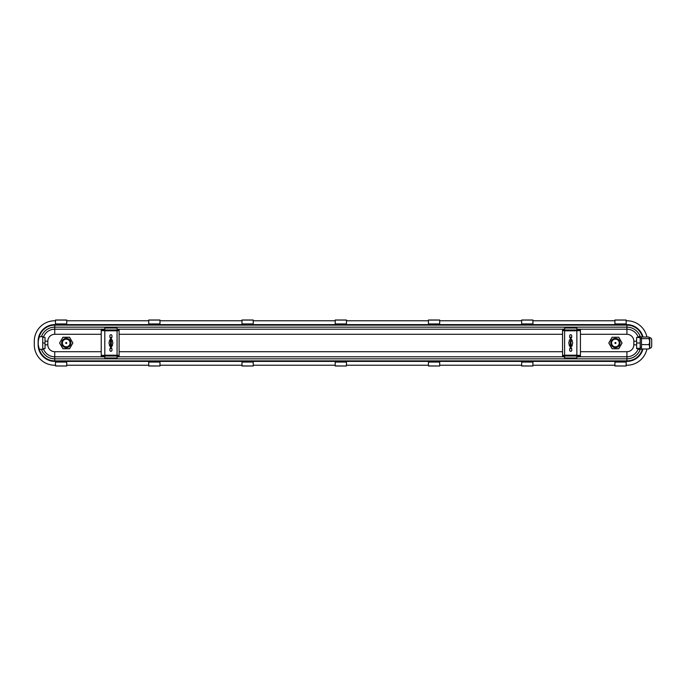 <?xml version="1.0" encoding="UTF-8"?>
<svg xmlns="http://www.w3.org/2000/svg" width="686" height="686" viewBox="0 0 686 686"><rect width="100%" height="100%" fill="white"/><g stroke="black" fill="none" stroke-linecap="round" stroke-linejoin="round"><path stroke-width="1.03" d="M111.312 337.941A1.02 1.02 0 0 0 111.955 336.998L111.955 335.72A1.02 1.02 0 0 0 110.935 334.699A1.02 1.02 0 0 0 109.914 335.72L109.914 336.998A1.02 1.02 0 0 0 110.549 337.941M110.549 339.476A1.535 1.535 0 0 0 109.4 340.959L109.4 341.851A1.912 1.912 0 0 0 109.4 344.149L109.4 345.041A1.535 1.535 0 0 0 110.549 346.524L110.549 345.684M111.312 346.524A1.535 1.535 0 0 0 112.461 345.041L112.461 344.149A1.912 1.912 0 0 0 112.461 341.851L112.461 340.959A1.535 1.535 0 0 0 111.312 339.476M110.549 348.059A1.02 1.02 0 0 0 109.914 349.002L109.914 350.28A1.02 1.02 0 0 0 110.935 351.301A1.02 1.02 0 0 0 111.955 350.28L111.955 349.002A1.02 1.02 0 0 0 111.312 348.059M117.066 328.037L117.066 357.963L104.804 357.963L104.804 328.037L117.066 328.037M576.857 329.151L580.433 329.151L580.433 330.206L576.857 330.206M564.595 330.206L562.554 330.206L562.554 329.151L564.595 329.151M117.066 329.151L119.107 329.151L119.107 330.206L117.066 330.206M104.804 330.206L101.228 330.206L101.228 329.151L104.804 329.151M104.804 330.643L101.228 330.643L101.228 355.357L104.804 355.357M117.066 355.357L119.107 355.357L119.107 330.643L117.066 330.643M564.595 330.643L562.554 330.643L562.554 355.357L564.595 355.357M576.857 355.357L580.433 355.357L580.433 330.643L576.857 330.643M576.857 355.794L580.433 355.794L580.433 356.849L576.857 356.849M104.804 356.849L101.228 356.849L101.228 355.794L104.804 355.794M117.066 355.794L119.107 355.794L119.107 356.849L117.066 356.849M564.595 356.849L562.554 356.849L562.554 355.794L564.595 355.794M618.746 337.255L612.109 337.255L608.791 343L612.109 348.745L618.746 348.745L622.065 343L618.746 337.255L612.109 337.255M636.625 337.383L636.625 348.368L640.201 348.368L640.201 337.632L636.625 337.383L638.932 337.383L638.932 336.612L642.499 337.015M642.499 348.985L640.21 349.388A14.054 14.054 0 0 1 626.918 358.847L626.918 356.797A12.005 12.005 0 0 0 638.297 348.617L636.625 348.617L636.625 344.792L633.838 344.792A6.92 6.92 0 0 1 626.918 351.704L626.918 356.797L580.433 356.797M636.625 337.632L636.625 341.208L633.838 341.208L633.838 344.792M640.21 349.388L638.932 349.388L640.21 349.388M580.433 329.203L626.918 329.203A12.005 12.005 0 0 1 638.297 337.383L638.932 337.632M642.988 348.985A16.601 16.601 0 0 1 626.918 361.393L626.918 358.847L54.734 358.847L54.734 351.704L101.228 351.704M626.155 324.607L626.918 324.607A16.601 16.601 0 0 1 642.988 337.015M626.155 361.393L626.918 361.393M646.924 348.985A20.434 20.434 0 0 1 626.918 365.226L626.155 365.226M646.924 337.015A20.434 20.434 0 0 0 626.918 320.774L626.155 320.774M55.497 365.226L54.734 365.226A20.434 20.434 0 0 1 34.3 344.792L34.3 341.208A20.434 20.434 0 0 1 54.734 320.774L55.497 320.774M66.739 320.774L148.733 320.774M159.975 320.774L241.969 320.774M253.211 320.774L335.205 320.774M346.447 320.774L428.441 320.774M439.683 320.774L521.677 320.774M532.919 320.774L614.913 320.774M66.739 324.607L148.733 324.607M55.497 361.393L54.734 361.393A16.601 16.601 0 0 1 38.133 344.792L38.133 341.208A16.601 16.601 0 0 1 54.734 324.607L55.497 324.607M532.919 324.607L614.913 324.607M439.683 324.607L521.677 324.607M346.447 324.607L428.441 324.607M253.211 324.607L335.205 324.607M159.975 324.607L241.969 324.607M66.739 324.658L55.497 324.658L55.497 320.01L66.739 320.01L66.739 324.658M159.975 324.658L148.733 324.658L148.733 320.01L159.975 320.01L159.975 324.658M253.211 324.658L241.969 324.658L241.969 320.01L253.211 320.01L253.211 324.658M626.155 324.658L614.913 324.658L614.913 320.01L626.155 320.01L626.155 324.658M532.919 324.658L521.677 324.658L521.677 320.01L532.919 320.01L532.919 324.658M439.683 324.658L428.441 324.658L428.441 320.01L439.683 320.01L439.683 324.658M346.447 324.658L335.205 324.658L335.205 320.01L346.447 320.01L346.447 324.658M614.913 365.226L532.919 365.226M521.677 365.226L439.683 365.226M428.441 365.226L346.447 365.226M335.205 365.226L253.211 365.226M241.969 365.226L159.975 365.226M148.733 365.226L66.739 365.226M66.739 361.393L148.733 361.393M159.975 361.393L241.969 361.393M532.919 361.393L614.913 361.393M439.683 361.393L521.677 361.393M346.447 361.393L428.441 361.393M253.211 361.393L335.205 361.393M45.027 346.833L45.027 337.383L42.729 337.383L42.729 349.388L41.452 349.388L42.729 349.388L42.729 348.617L45.027 348.617L45.027 344.792L47.823 344.792L47.823 341.208A6.92 6.92 0 0 1 54.734 334.296L101.228 334.296M42.729 336.612L41.452 336.612L42.729 336.612L42.729 337.383L43.355 337.383A12.005 12.005 0 0 1 54.734 329.203L101.228 329.203M54.734 324.607L54.734 327.153A14.054 14.054 0 0 0 41.452 336.612L39.231 336.895L38.262 341.208L38.262 344.792L39.231 349.105L41.452 349.388A14.054 14.054 0 0 0 54.734 358.847L54.734 360.879A16.095 16.095 0 0 1 39.231 349.105M66.739 365.921L66.739 361.342L55.497 361.342L55.497 365.99L66.739 365.99L55.497 365.921M159.975 365.921L159.975 361.342L148.733 361.342L148.733 365.99L159.975 365.99L148.733 365.921M253.211 365.921L253.211 361.342L241.969 361.342L241.969 365.99L253.211 365.99L241.969 365.921M346.447 365.921L346.447 361.342L335.205 361.342L335.205 365.99L346.447 365.99L335.205 365.921M439.683 365.921L439.683 361.342L428.441 361.342L428.441 365.99L439.683 365.99L428.441 365.921M532.919 365.921L532.919 361.342L521.677 361.342L521.677 365.99L532.919 365.99L521.677 365.921M626.155 365.921L626.155 361.342L614.913 361.342L614.913 365.99L626.155 365.99L614.913 365.921M62.915 337.255L59.596 343L62.915 348.745L69.552 348.745L72.87 343L69.552 337.255L62.915 337.255L59.596 343M612.144 337.323L608.868 343L612.144 348.677L618.703 348.677L621.988 343L618.703 337.323M615.428 347.596A4.596 4.596 0 0 0 620.024 343A4.596 4.596 0 0 0 615.428 338.404A4.596 4.596 0 0 0 610.832 343A4.596 4.596 0 0 0 615.428 347.596M615.428 338.695A4.305 4.305 0 0 0 611.123 343A4.305 4.305 0 0 0 615.428 347.305A4.305 4.305 0 0 0 619.732 343A4.305 4.305 0 0 0 615.428 338.695M59.673 343L62.949 348.677L69.509 348.677L72.793 343L69.509 337.323L62.949 337.323M66.233 347.596A4.596 4.596 0 0 1 61.629 343A4.596 4.596 0 0 1 66.233 338.404A4.596 4.596 0 0 1 70.829 343A4.596 4.596 0 0 1 66.233 347.596M66.233 347.305A4.305 4.305 0 0 1 61.929 343A4.305 4.305 0 0 1 66.233 338.695A4.305 4.305 0 0 1 70.529 343A4.305 4.305 0 0 1 66.233 347.305M66.233 347.125A4.125 4.125 0 0 1 62.1 343A4.125 4.125 0 0 1 66.233 338.875A4.125 4.125 0 0 1 70.358 343A4.125 4.125 0 0 1 66.233 347.125M66.233 346.833A3.833 3.833 0 0 1 62.4 343A3.833 3.833 0 0 1 66.233 339.167A3.833 3.833 0 0 1 70.058 343A3.833 3.833 0 0 1 66.233 346.833M66.233 343.515A0.514 0.514 0 0 0 66.739 343A0.514 0.514 0 0 0 66.233 342.486A0.514 0.514 0 0 0 65.719 343A0.514 0.514 0 0 0 66.233 343.515M615.428 347.125A4.125 4.125 0 0 0 619.552 343A4.125 4.125 0 0 0 615.428 338.875A4.125 4.125 0 0 0 611.303 343A4.125 4.125 0 0 0 615.428 347.125M615.428 339.167A3.833 3.833 0 0 0 611.595 343A3.833 3.833 0 0 0 615.428 346.833A3.833 3.833 0 0 0 619.261 343A3.833 3.833 0 0 0 615.428 339.167M615.428 343.515A0.514 0.514 0 0 0 615.942 343A0.514 0.514 0 0 0 615.428 342.486A0.514 0.514 0 0 0 614.913 343A0.514 0.514 0 0 0 615.428 343.515M101.228 356.797L54.734 356.797A12.005 12.005 0 0 1 43.355 348.617L42.729 348.617M45.027 347.596L45.027 348.617M45.027 343L42.729 343M45.027 337.383L45.027 338.404M47.823 341.208L45.027 341.208L45.027 339.167M638.932 336.612L640.21 336.612A14.054 14.054 0 0 0 626.918 327.153L626.918 334.296A6.92 6.92 0 0 1 633.838 341.208M640.201 343L636.625 343M641.479 338.404L640.201 338.404M641.479 347.596L640.201 347.596M648.827 348.985L649.788 348.239L649.788 337.761L648.827 337.015L641.479 337.015L641.479 348.985L648.827 348.985C649.908 347.536 649.908 346.078 648.827 344.604L641.479 344.604M648.827 344.604C649.908 342.623 649.908 340.633 648.827 338.618L641.479 338.618M648.827 338.618L649.471 337.443M649.788 348.239A1.912 1.912 0 0 0 651.7 346.319L651.7 339.681A1.912 1.912 0 0 0 649.788 337.761M117.066 329.975L104.804 329.975M117.066 356.025L104.804 356.025M576.857 328.037L576.857 357.963L564.595 357.963L564.595 328.037L576.857 328.037M571.112 346.524A1.535 1.535 0 0 0 572.261 345.041L572.261 344.149A1.912 1.912 0 0 0 572.261 341.851L572.261 340.959A1.535 1.535 0 0 0 571.112 339.476M570.34 348.059A1.02 1.02 0 0 0 569.706 349.002L569.706 350.28A1.02 1.02 0 0 0 570.726 351.301A1.02 1.02 0 0 0 571.747 350.28L571.747 349.002A1.02 1.02 0 0 0 571.112 348.059M571.112 337.941A1.02 1.02 0 0 0 571.747 336.998L571.747 335.72A1.02 1.02 0 0 0 570.726 334.699A1.02 1.02 0 0 0 569.706 335.72L569.706 336.998A1.02 1.02 0 0 0 570.34 337.941M570.34 339.476A1.535 1.535 0 0 0 569.191 340.959L569.191 341.851A1.912 1.912 0 0 0 569.191 344.149L569.191 345.041A1.535 1.535 0 0 0 570.34 346.524M576.857 329.975L564.595 329.975M576.857 356.025L564.595 356.025M111.312 344.423L111.312 347.502L110.549 347.502L110.549 344.423L111.312 344.423L111.312 338.498L110.549 338.464M111.312 338.464L110.935 338.052L110.549 338.901M111.312 337.598L110.549 337.598L111.312 337.563L111.312 338.901M111.312 348.402L110.549 348.437L111.312 348.437L111.312 347.57L110.549 347.536M119.107 329.203L562.554 329.203M39.231 336.895A16.095 16.095 0 0 1 54.734 325.121L626.918 325.121L626.918 327.153L54.734 327.153L54.734 334.296M119.107 334.296L562.554 334.296M580.433 334.296L626.918 334.296M580.433 351.704L626.918 351.704M119.107 351.704L562.554 351.704M119.107 356.797L562.554 356.797M642.422 349.105A16.095 16.095 0 0 1 626.918 360.879L54.734 360.879L54.734 361.393M626.918 324.607L626.918 325.121A16.095 16.095 0 0 1 642.422 336.895M54.734 351.704A6.92 6.92 0 0 1 47.823 344.792M117.066 330.789L104.804 330.789M117.066 355.211L104.804 355.211M570.726 337.229L570.34 337.598L571.112 337.598L570.726 337.229M571.112 348.402L570.34 348.437L571.112 348.437L571.112 347.57L570.34 347.536M576.857 330.789L564.595 330.789M576.857 355.211L564.595 355.211M346.447 362.062L335.205 362.062M346.447 320.079L335.205 320.079M346.447 323.938L335.205 323.938M439.683 362.062L428.441 362.062M439.683 320.079L428.441 320.079M439.683 323.938L428.441 323.938M532.919 362.062L521.677 362.062M532.919 320.079L521.677 320.079M532.919 323.938L521.677 323.938M626.155 362.062L614.913 362.062M626.155 320.079L614.913 320.079M626.155 323.938L614.913 323.938M253.211 362.062L241.969 362.062M253.211 320.079L241.969 320.079M253.211 323.938L241.969 323.938M159.975 362.062L148.733 362.062M159.975 320.079L148.733 320.079M159.975 323.938L148.733 323.938M66.739 362.062L55.497 362.062M66.739 320.079L55.497 320.079M66.739 323.938L55.497 323.938M571.104 347.536L570.34 347.502L570.34 348.402M571.112 347.502L571.112 344.423L570.34 344.423L570.34 347.502M571.112 344.423L570.34 338.464M571.112 341.577L571.112 338.498L570.34 338.498M571.104 338.464L570.34 338.43L570.34 337.598M111.312 341.577L110.549 341.577L110.549 338.498M111.312 338.498L110.549 338.43L110.549 337.598M111.312 338.43L110.549 338.43M110.549 338.584L110.549 337.563L111.312 337.563M111.312 347.416L111.312 348.437L110.549 348.437L110.549 347.416M570.34 338.584L570.34 337.563L571.112 337.563M570.34 347.416L570.34 348.437L571.112 348.437M346.447 361.342L335.205 361.342M439.683 361.342L428.441 361.342M532.919 361.342L521.677 361.342M626.155 361.342L614.913 361.342M253.211 361.342L241.969 361.342M159.975 361.342L148.733 361.342M66.739 361.342L55.497 361.342M570.726 347.956L570.726 347.193L570.726 347.956M570.34 344.423L570.34 341.577M571.112 338.498L570.34 338.43L571.112 338.43L571.112 337.598M111.312 347.502L110.549 347.57L110.549 348.402M111.312 347.57L110.549 347.57M110.549 344.423L110.549 341.577"/></g></svg>
